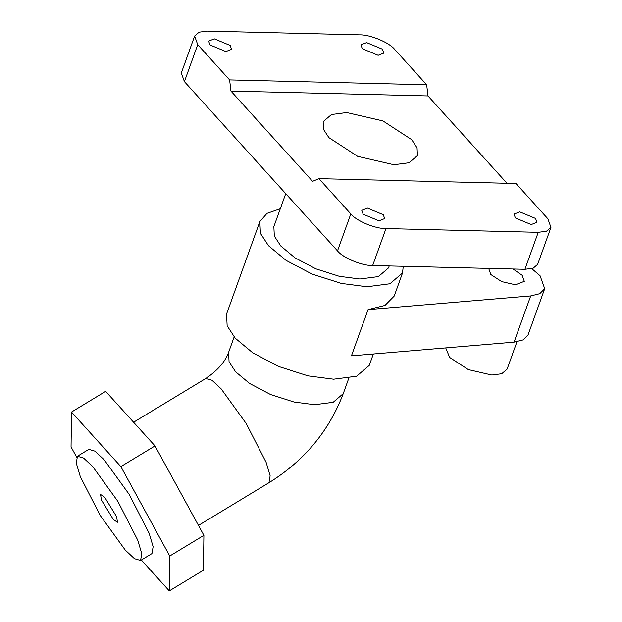 <?xml version="1.0" encoding="UTF-8"?>
<svg xmlns="http://www.w3.org/2000/svg" width="622" height="622" viewBox="0 0 622 622"><rect width="100%" height="100%" fill="white"/><g stroke="black" fill="none" stroke-linecap="round" stroke-linejoin="round"><path stroke-width="0.93" d="M488.674 268.401L490.805 274.52L501.713 281.611L515.413 284.775L524.315 281.331L522.153 275.289L513.057 268.999M328.875 137.618L323.541 129.438L323.16 121.671L331.479 114.534L346.695 112.551L382.895 120.909L411.717 139.662L417.051 147.842L417.432 155.609L409.113 162.746L393.897 164.737L357.697 156.371L328.875 137.618M516.936 341.789L507.101 369.118L501.705 373.744L491.831 375.035L468.35 369.608L449.652 357.448L445.725 347.9M113.352 519.502L101.363 499.901L100.593 494.467L104.675 497.235L116.672 516.828L117.434 522.262L113.352 519.502M92.748 466.624L117.815 501.293L137.719 540.098L141.746 553.557L140.588 560.484L134.461 558.688L125.279 550.112L100.22 515.444L80.308 476.631L76.288 463.18L77.439 456.253L83.573 458.041L92.748 466.624M280.297 208.751L267.001 213.354L259.84 221.58L226.563 314.032L227.139 325.78L235.209 338.166L252.757 352.814L278.835 366.545L308.038 375.867L333.625 379.202L356.655 376.201L369.25 365.402L373.355 353.996M259.84 221.58L260.424 233.336L268.494 245.721L286.042 260.369L312.112 274.1L341.322 283.414L366.91 286.758L389.94 283.756L402.535 272.949L394.208 296.064L384.979 305.441L368.076 309.616L530.698 295.924L539.756 293.685L544.701 288.662L528.055 334.893L523.11 339.915L514.06 342.147L530.698 295.924M402.535 272.949L403.243 266.294M285.731 193.644L273.859 226.626L274.318 236.072L280.81 246.024L294.914 257.796L315.859 268.828L339.332 276.316L359.897 278.998L378.401 276.588L388.517 267.903L389.224 265.944M362.299 48.71L360.908 44.831L366.63 42.615L382.452 49.208L383.836 53.088L378.114 55.304L362.299 48.71M210.034 44.955L208.642 41.075L214.372 38.859L230.187 45.453L231.578 49.332L225.848 51.548L210.034 44.955M363.131 214.209L361.747 210.329L367.47 208.106L383.284 214.707L384.676 218.586L378.953 220.802L363.131 214.209M515.397 217.964L514.005 214.085L519.735 211.861L535.55 218.454L536.942 222.334L531.211 224.558L515.397 217.964M197.718 44.652L229.611 79.911L426.661 84.771L394.768 49.511C389.45 42.56 370.121 34.498 359.617 34.855L207.351 31.1L199.126 32.173L194.632 36.029L197.718 44.652L184.407 81.63L181.313 73.007L194.632 36.029M229.611 79.911L230.949 91.076L312.602 181.344L318.923 178.646L515.972 183.498L547.865 218.765L550.952 227.38L546.458 231.244L538.232 232.317L385.967 228.562L372.656 265.54C362.144 265.897 342.815 257.835 337.505 250.884L184.407 81.63M507 183.28L427.99 95.936L426.661 84.771M550.952 227.38L537.641 264.366L533.14 268.222L524.921 269.295L372.656 265.54M337.505 250.884L350.816 213.906L318.923 178.646M350.816 213.906C356.134 220.857 375.463 228.919 385.967 228.562M230.949 91.076L427.99 95.936M531.771 268.642L540.067 275.733L544.701 288.662M368.076 309.616L351.438 355.838L514.06 342.147M140.588 560.484L151.97 553.588L153.129 546.66L149.109 533.202L129.197 494.397L104.131 459.728L94.956 451.144L88.822 449.356L77.439 456.253M141.357 560.018L169.293 590.9L169.752 556.029L120.862 466.601L71.507 412.044L71.048 446.915L76.63 457.123M169.752 556.029L203.899 535.34L203.441 570.211L169.293 590.9M203.899 535.34L155.01 445.912L105.654 391.347L71.507 412.044M155.01 445.912L120.862 466.601M234.136 336.953L228.601 352.34L229.059 361.786L235.551 371.738L249.655 383.502L270.601 394.542L294.074 402.03L314.639 404.712L333.143 402.302L343.258 393.617C328.968 431.147 304.205 460.832 268.984 482.695L198.472 525.411M228.601 352.34C225.281 361.67 217.692 370.378 205.835 378.464L211.962 380.252L221.144 388.836L246.203 423.504L266.115 462.317L270.135 475.768L268.984 482.695M524.921 269.295L538.232 232.317M348.802 378.23L343.258 393.617M205.835 378.464L133.59 422.229"/></g></svg>
